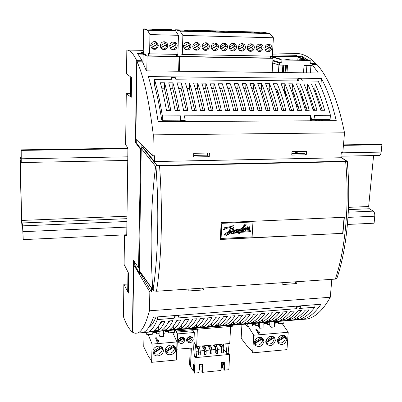 <?xml version="1.0" encoding="UTF-8"?>
<svg xmlns="http://www.w3.org/2000/svg" width="402" height="402" viewBox="0 0 402 402"><rect width="100%" height="100%" fill="white"/><g stroke="black" fill="none" stroke-linecap="round" stroke-linejoin="round"><path stroke-width="0.6" d="M141.238 149.454L140.66 149.464L138.554 267.787L139.107 267.752M132.69 331.967L132.399 331.992L133.539 260.395L138.554 267.787M315.806 64.591L315.882 63.546C309.384 56.888 302.897 53.516 296.415 53.441L272.486 52.963M140.66 149.464L135.424 142.534L136.238 142.524L136.283 139.605M310.781 63.159L310.068 62.431M306.872 59.536L301.842 56.139L301.786 56.913M310.922 65.591L310.384 72.903M304.404 106.751L306.309 107.565M302.214 99.49L304.078 100.475M321.67 120.736L321.776 119.404M320.143 120.741L316.897 119.434M298.681 153.469L296.837 152.464L294.957 152.534L294.887 153.539M295.364 153.529L295.42 152.79L294.957 152.534M298.52 153.469L295.42 152.79M142.187 61.838L142.207 60.717L137.263 53.004L142.132 53.099L142.122 53.712M130.474 93.736L126.273 93.716L125.625 144.695L127.916 147.931L126.73 236.034L124.479 235.497L126.741 235.391M124.479 235.497L124.112 264.446L128.756 273.586L128.474 293.073L123.861 284.284L127.801 284.028M123.861 284.284L123.449 316.731C126.278 324.434 129.263 329.519 132.399 331.992M135.424 142.534L136.73 60.632C133.343 53.572 130.042 50.044 126.826 50.044L126.524 73.712L131.565 77.641L131.283 97.254L126.273 93.716M142.207 60.717L136.73 60.632M315.882 63.546L311.912 63.481M143.248 50.371L126.826 50.044M298.068 110.324L297.55 110.118M306.651 110.304L305.213 109.681M298.349 106.691L296.39 105.832M312.831 109.269L314.701 110.078M301.842 56.139L297.52 56.059L297.48 56.637M142.132 53.099L141.313 52.34L143.604 52.386M297.52 56.059L296.123 55.33L272.37 54.873M296.123 55.33L296.038 56.607M137.032 61.757C143.655 76.053 149.072 100.425 153.293 134.861L152.83 155.78L135.786 139.122L137.032 61.757L142.549 61.843L146.358 70.832L318.329 73.003L312.223 64.536L312.128 65.822L311.374 65.601M153.293 134.861L344.514 132.806C338.057 100.801 328.906 78.068 317.062 64.611L312.223 64.536M158.122 121.705C155.338 103.455 152.072 88.425 148.318 76.606L321.434 78.43C327.318 89.525 332.253 103.595 336.238 120.645L158.122 121.705M301.59 319.409L306.932 319.057C315.268 317.399 323.052 310.133 330.283 297.264L331.806 279.661L331.454 279.365M149.428 310.806C145.851 324.258 141.876 331.68 137.489 333.062L135.087 333.278L132.685 332.343L133.765 264.888L149.84 292.043L149.428 310.806L330.283 297.264M141.323 332.896L140.213 332.836M299.545 319.67L297.636 319.826M143.233 332.489C146.896 331.137 150.333 326.042 153.529 317.203L320.922 304.259C315.153 312.776 309.113 317.796 302.801 319.309L143.233 332.489M317.485 120.761L315.334 119.997M322.776 119.399L322.67 120.726M312.746 108.947L314.655 109.932M303.575 99.003L301.822 98.299M310.59 72.903L311.128 65.596M320.153 85.34L320.897 85.35L321.434 78.43M302.907 317.987L302.801 319.309M134.248 264.858L134.303 261.521M141.238 149.428L136.238 142.524M142.951 146.117L142.926 147.273L141.826 147.439L141.866 145.062M133.765 264.888L134.73 264.833L139.529 273.702L139.574 271.219M331.806 279.661L330.349 279.762L330.374 279.435M142.926 147.273L154.448 161.564L340.846 157.745L341.313 152.318L342.831 152.288L344.514 132.806M142.378 147.283L156.931 165.388L346.851 161.222L340.871 157.428M140.605 272.682L140.584 273.636L139.529 273.702M156.599 165.433L155.609 166.448C150.825 204.171 149.881 245.23 152.78 289.631L153.544 290.721M139.303 270.837L141.253 148.398L141.826 147.439M347.363 162.85L347.569 162.172L347.212 161.222C351.313 203.497 347.006 249.039 336.826 278.551L335.333 279.099C345.343 249.803 349.685 203.909 345.65 161.639L346.976 161.227M336.906 278.305L337.363 276.923M149.84 292.043L151.509 291.927L151.589 288.279M202.136 288.149L203.759 289.932L188.819 290.958L188.885 289.048M203.759 289.932L203.834 288.033M294.656 281.862L296.701 283.551L282.782 284.505L282.907 282.661M296.701 283.551L296.842 281.717M291.988 151.564L306.515 151.303L306.254 154.825L291.741 155.102L291.988 151.564M207.447 153.061L207.362 155.157L193.679 155.408M304.012 151.348L303.867 153.368L291.847 153.594M193.754 153.303L209.397 153.026L209.246 156.674L193.623 156.976L193.754 153.303M207.362 155.157L209.246 156.674M154.448 161.564L154.579 155.75L152.83 155.78M303.867 153.368L306.254 154.825M151.509 291.927L140.584 273.636M157.363 316.907L157.298 319.58C154.675 326.057 151.911 330.087 149.001 331.67L167.946 330.389L168.704 330.047L282.139 320.69L280.993 321.052L299.982 319.218C305.103 317.525 310.042 313.535 314.806 307.244L299.636 308.434L301.048 306.364L297.641 306.625L296.239 308.701L296.43 306.153M149.001 331.67L149.102 327.183C151.524 325.57 153.845 322.178 156.061 317.007M301.198 305.786L301.048 306.364M149.74 325.761L150.866 325.67M280.993 321.052L280.938 320.791M297.787 306.048L297.641 306.625M175.146 315.535L175.056 316.133L178.795 315.841L177.895 317.967L296.239 308.701M175.056 316.133L174.172 318.258L157.298 319.58M158.277 330.414L154.413 330.73C156.679 329.127 158.87 326.077 160.971 321.585L164.976 321.268C162.825 325.761 160.594 328.811 158.277 330.414L158.383 326.334M165.976 329.781L162.132 330.097C164.493 328.489 166.77 325.444 168.966 320.952L172.94 320.635C170.704 325.123 168.383 328.173 165.976 329.781L166.081 325.957M173.634 329.148L169.81 329.464C172.262 327.856 174.629 324.806 176.91 320.324L180.865 320.012C178.538 324.489 176.126 327.54 173.634 329.148L173.744 325.56M181.242 328.524L177.443 328.836C179.985 327.223 182.438 324.178 184.809 319.696L188.739 319.389C186.327 323.861 183.83 326.906 181.242 328.524L181.357 325.138M188.814 327.901L185.036 328.213C187.664 326.595 190.206 323.55 192.658 319.077L196.568 318.766C194.071 323.238 191.488 326.283 188.814 327.901L188.93 324.7M204.357 318.153C201.774 322.615 199.101 325.66 196.342 327.278L192.583 327.59C195.302 325.972 197.93 322.927 200.467 318.459L204.357 318.153M203.829 326.665L200.09 326.972C202.894 325.349 205.608 322.309 208.231 317.846L212.095 317.54C209.427 321.997 206.673 325.042 203.829 326.665L203.95 323.786M211.271 326.052L207.558 326.359C210.442 324.731 213.241 321.69 215.949 317.233L219.788 316.932C217.04 321.384 214.201 324.424 211.271 326.052L211.397 323.308M218.678 325.444L214.98 325.746C217.949 324.118 220.834 321.077 223.623 316.625L227.442 316.324C224.612 320.771 221.688 323.811 218.678 325.444L218.799 322.826M226.04 324.836L222.361 325.138C225.416 323.504 228.381 320.469 231.25 316.022L235.049 315.721C232.14 320.163 229.135 323.203 226.04 324.836L226.165 322.339M233.361 324.233L229.703 324.535C232.843 322.901 235.889 319.861 238.838 315.424L242.617 315.123C239.622 319.56 236.537 322.595 233.361 324.233L233.487 321.846M240.642 323.635L237.009 323.932C240.225 322.293 243.351 319.258 246.381 314.826L250.134 314.53C247.064 318.957 243.903 321.997 240.642 323.635L240.768 321.344M247.883 323.037L244.27 323.339C247.567 321.695 250.773 318.66 253.883 314.233L257.617 313.937C254.466 318.364 251.225 321.394 247.883 323.037L248.014 320.841M255.089 322.444L251.491 322.741C254.868 321.097 258.154 318.062 261.34 313.64L265.054 313.349C261.828 317.766 258.506 320.801 255.089 322.444L255.215 320.334M262.255 321.856L258.677 322.153C262.134 320.505 265.491 317.469 268.757 313.052L272.445 312.761C269.144 317.178 265.747 320.208 262.255 321.856L262.38 319.826M269.375 321.268L265.817 321.565C269.355 319.912 272.792 316.882 276.129 312.47L279.802 312.178C276.425 316.59 272.948 319.62 269.375 321.268L269.506 319.314M276.465 320.685L272.928 320.977C276.536 319.324 280.048 316.299 283.46 311.892L287.113 311.6C283.661 316.002 280.114 319.032 276.465 320.685L276.591 318.801M283.51 320.108L279.993 320.394C283.681 318.741 287.264 315.716 290.752 311.314L294.385 311.027C290.862 315.424 287.234 318.449 283.51 320.108L283.641 318.289M290.52 319.53L287.023 319.816C290.782 318.158 294.445 315.133 298.003 310.741L301.616 310.455C298.018 314.846 294.319 317.871 290.52 319.53L290.651 317.771M297.495 318.957L294.013 319.243C297.847 317.58 301.585 314.56 305.213 310.168L308.806 309.887C305.138 314.269 301.369 317.294 297.495 318.957L297.626 317.258M178.885 315.243L178.795 315.841M164.398 330.68L164.353 330.404M174.257 315.6L174.172 318.258M315.012 304.716L314.806 307.244M169.89 320.876L167.212 324.218M177.699 320.258L175.322 323.198M185.468 319.645L183.412 322.163M193.186 319.032L191.488 321.108M200.869 318.429L199.538 320.037M208.502 317.821L207.568 318.947M216.095 317.223L215.578 317.841M162.031 321.499L159.076 325.218M196.462 324.248L196.342 327.278M128.218 272.531L127.957 272.988L128.394 273.752L128.751 273.742M128.394 273.752L128.132 292.269L127.695 291.425L127.957 272.988M128.132 292.269L128.489 292.259M175.991 322.052L176.377 322.017M150.649 324.072L152.303 323.942M297.349 80.938L297.837 78.762L298.902 80.953L175.981 79.787L175.232 77.501L171.373 77.46L171.086 79.742M150.494 84.013L154.443 84.043M315.384 120.771L314.294 115.334L330.419 115.268C326.947 101.922 322.861 90.545 318.153 81.134L302.425 80.983L301.349 78.802L297.837 78.762M154.539 79.586L154.423 84.912C157.152 94.651 159.579 106.299 161.71 119.861L162.252 120.273L162.358 115.912C160.066 101.686 157.463 89.576 154.539 79.586L172.111 79.752L171.373 77.46M162.252 120.273L180.302 120.173L180.438 115.846L181.171 120.319L185.166 120.298L184.423 115.831L310.681 115.344L310.389 119.228L310.756 120.796M181.242 121.57L181.171 120.319M180.312 119.927L180.578 121.57M185.237 121.545L185.166 120.298M311.766 120.791L310.681 115.344M162.358 115.912L180.438 115.846M315.309 119.585L311.691 119.605M166.503 110.57C164.639 100.038 162.589 90.767 160.343 82.752L164.549 82.787C166.825 90.792 168.91 100.048 170.8 110.56L166.503 110.57M175.086 110.55C173.167 100.058 171.051 90.812 168.739 82.822L172.915 82.857C175.267 90.837 177.413 100.063 179.357 110.545L175.086 110.55M183.613 110.535C181.644 100.073 179.468 90.857 177.081 82.892L181.232 82.928C183.654 90.882 185.86 100.083 187.855 110.53L183.613 110.535M192.086 110.52C190.066 100.088 187.829 90.902 185.372 82.963L189.498 82.993C191.99 90.927 194.256 100.098 196.302 110.51L192.086 110.52M200.508 110.505C198.437 100.108 196.136 90.947 193.613 83.028L197.714 83.063C200.271 90.973 202.603 100.113 204.698 110.495L200.508 110.505M208.874 110.49C206.754 100.123 204.397 90.993 201.804 83.098L205.879 83.134C208.507 91.013 210.894 100.133 213.04 110.48L208.874 110.49M217.191 110.475C215.02 100.138 212.603 91.038 209.944 83.164L213.995 83.199C216.693 91.058 219.135 100.148 221.331 110.465L217.191 110.475M225.457 110.46C223.236 100.158 220.763 91.083 218.035 83.234L222.06 83.264C224.824 91.103 227.326 100.163 229.572 110.45L225.457 110.46M233.673 110.444C231.406 100.173 228.874 91.123 226.075 83.299L230.08 83.335C232.909 91.148 235.466 100.183 237.758 110.434L233.673 110.444M241.833 110.429C239.522 100.188 236.934 91.169 234.07 83.365L238.049 83.4C240.944 91.189 243.562 100.198 245.898 110.419L241.833 110.429M249.949 110.409C247.587 100.204 244.944 91.214 242.019 83.43L245.974 83.465C248.933 91.234 251.602 100.214 253.989 110.404L249.949 110.409M258.014 110.394C255.607 100.224 252.908 91.254 249.918 83.495L253.853 83.531C256.873 91.279 259.597 100.229 262.029 110.389L258.014 110.394M266.029 110.379C263.576 100.239 260.823 91.299 257.772 83.561L261.682 83.596C264.762 91.319 267.541 100.244 270.018 110.374L266.029 110.379M273.993 110.369C271.496 100.254 268.692 91.339 265.576 83.626L269.461 83.661C272.606 91.36 275.44 100.264 277.958 110.359L273.993 110.369M281.913 110.354C279.37 100.269 276.511 91.385 273.335 83.691L277.199 83.727C280.405 91.405 283.289 100.279 285.852 110.344L281.913 110.354M289.782 110.339C287.199 100.284 284.284 91.425 281.053 83.757L284.892 83.787C288.159 91.445 291.093 100.294 293.701 110.329L289.782 110.339M297.606 110.324C294.978 100.299 292.013 91.465 288.721 83.822L292.535 83.852C295.862 91.485 298.852 100.309 301.5 110.314L297.606 110.324M305.384 110.309C302.711 100.314 299.696 91.51 296.344 83.882L300.138 83.912C303.52 91.53 306.56 100.324 309.254 110.299L305.384 110.309M313.113 110.294C310.399 100.334 307.334 91.55 303.922 83.948L307.696 83.978C311.138 91.571 314.223 100.339 316.962 110.284L313.113 110.294M320.796 110.279C318.042 100.349 314.927 91.591 311.46 84.008L315.208 84.038C318.706 91.611 321.846 100.354 324.62 110.274L320.796 110.279M330.419 115.268L330.087 119.359L315.274 119.439M177.93 110.545L172.765 88.269L170.232 88.254M186.382 110.53L181.066 88.319L178.619 88.304M194.779 110.515L189.317 88.375L186.955 88.36M203.126 110.5L197.518 88.425L195.236 88.41M211.417 110.485L205.668 88.475L203.472 88.465M219.663 110.47L213.774 88.53L211.658 88.515M227.854 110.455L221.824 88.581L219.788 88.566M235.994 110.439L229.833 88.631L227.874 88.616M244.089 110.424L237.788 88.681L235.914 88.666M252.129 110.409L245.697 88.731L243.898 88.721M260.124 110.394L253.561 88.782L251.838 88.767M268.074 110.379L261.38 88.827L259.732 88.817M275.968 110.364L269.149 88.877L267.576 88.867M283.822 110.349L276.872 88.927L275.375 88.917M291.626 110.334L284.551 88.978L283.129 88.968M299.384 110.319L292.189 89.023L290.837 89.018M307.093 110.304L299.776 89.073L298.5 89.063M314.761 110.289L307.324 89.118L306.113 89.113M322.379 110.274L314.821 89.169L313.686 89.159M169.428 110.565L164.413 88.214L161.79 88.199M164.413 88.214L164.549 82.787M172.765 88.269L172.915 82.857M181.066 88.319L181.232 82.928M189.317 88.375L189.498 82.993M197.518 88.425L197.714 83.063M205.668 88.475L205.879 83.134M213.774 88.53L213.995 83.199M221.824 88.581L222.06 83.264M229.833 88.631L230.08 83.335M237.788 88.681L238.049 83.4M245.697 88.731L245.974 83.465M253.561 88.782L253.853 83.531M261.38 88.827L261.682 83.596M269.149 88.877L269.461 83.661M276.872 88.927L277.199 83.727M284.551 88.978L284.892 83.787M292.189 89.023L292.535 83.852M299.776 89.073L300.138 83.912M307.324 89.118L307.696 83.978M314.821 89.169L315.208 84.038M310.274 120.801L310.389 119.228M131.163 77.325L130.7 77.606L131.56 77.923M131.178 77.918L130.911 96.701L130.439 96.344L130.7 77.606M130.911 96.701L131.293 96.711M319.419 120.449L316.51 119.434M156.458 165.478L159.534 165.745C162.941 211.14 161.549 260.3 156.478 291.249L153.584 290.802L153.162 289.073C157.961 258.777 159.247 211.05 155.986 166.885M156.504 165.403L156.775 165.398M156.478 291.249L335.333 279.099M159.534 165.745L345.65 161.639M342.926 233.321L220.356 239.471L221.13 222.683L344.353 217.276L342.926 233.321L220.366 239.285M344.102 217.286L342.69 233.155M221.085 238.441L221.783 223.346L252.964 221.969L221.783 223.346L221.085 238.441L252.109 236.894L252.964 221.969M233.416 225.718L231.859 225.954L231.592 226.432L224.597 227.703L223.321 230.08C225.909 228.396 228.457 227.582 230.969 227.632L228.361 232.195C225.502 233.14 224.05 234.21 224.004 235.406L224.05 235.466C224.391 236.944 227.215 235.627 232.532 231.512L233.311 231.391L233.386 232.381L235.049 231.763L235.607 232.029L237.029 231.065L236.607 231.833L237.386 231.718L239.391 229.602L238.632 231.411L240.642 230.487L239.843 231.803L231.497 233.652L239.441 232.462L238.502 233.979L239.486 233.863L240.371 232.351L250.466 231.632L249.702 231.155L250.265 230.622L240.773 231.658L242.371 228.884L243.205 228.708L242.356 230.723L242.687 230.899L243.632 230.663L245.039 229.095L246.908 228.105L246.843 228.537L245.652 229.225L245.265 230.436L246.964 229.859L247.33 228.617L249.104 227.813L249.054 228.266L247.959 228.929L247.496 230.17L249.32 229.497L250.089 226.15L249.134 227.502L247.325 228.336L247.944 226.401L246.944 227.708L245.28 228.768L245.331 227.718L244.697 229.029L243.21 230.376L244.446 228.145L242.778 228.185C245.426 225.939 246.496 224.567 245.989 224.075L245.903 224.004C245.019 224.009 243.657 225.512 241.813 228.507L240.999 228.648L240.723 229.235L241.547 229.065L239.547 230.848L240.391 228.889L238.557 229.899L239.089 228.999L238.215 229.14C236.873 230.889 236.125 231.663 235.954 231.462L237.19 229.356L232.808 231.105L233.884 228.472L233.336 227.23L232.698 226.798L233.416 225.718L231.894 225.989L231.627 226.462L224.633 227.738L223.321 230.08M233.276 227.17L232.708 226.783M235.959 229.723L232.838 231.06M237.19 229.356L236.019 229.783M239.089 228.999L238.175 229.105L235.939 231.436M240.371 228.869L238.632 229.768M241.476 229.08L239.532 230.818M245.964 224.05L245.954 224.04C245.079 224.004 243.718 225.507 241.853 228.537L241.034 228.683L240.723 229.235M244.416 228.125L242.662 228.381M244.652 229.014L243.14 230.316M245.461 227.788L244.567 228.944M247.974 226.416L246.908 227.673L245.3 228.723M250.165 226.185L249.099 227.472L247.33 228.286M249.064 227.833L249.019 228.23L247.918 228.894L247.491 230.165M246.878 228.135L245.617 229.195L245.255 230.431M243.12 228.718C242.783 228.678 242.517 229.336 242.321 230.688L242.321 230.688M250.265 230.622L240.798 231.612M250.466 231.632L249.707 231.15M239.381 232.467L238.502 233.979M240.532 230.582L239.808 231.768L231.642 233.326L231.497 233.652M239.366 229.602L238.632 231.411M236.934 231.14L236.607 231.833M233.26 231.396L233.291 232.311M230.924 227.627L228.326 232.16C225.467 233.075 224.014 234.14 223.969 235.371L224.014 235.431M232.562 228.14L231.969 231.21L229.336 231.813M231.602 231.718C228.246 234.542 226.236 235.562 225.572 234.778L227.999 232.843L227.437 234.165L228.838 232.527L231.678 231.703C227.788 234.788 225.753 235.818 225.582 234.793L225.572 234.778M227.934 232.869L227.351 234.12M235.678 230.004L235.185 231.165L234.16 231.818L234.572 230.738L235.713 230.039L235.22 231.2L234.185 231.848M245.22 224.839L243.235 227.336M246.677 228.904L245.743 229.828M248.893 228.693L247.908 229.637L248.949 228.678L248.607 229.336L247.923 229.653M232.014 227.833L232.607 228.18L232.004 231.245L229.296 231.874L232.014 227.833M246.727 228.889L245.753 229.843L246.727 228.889M138.981 55.129L139.002 54.069L145.006 54.185L143.142 54.149L142.986 62.737M176.669 54.772L176.996 54.783L176.669 54.772M270.596 56.526L302.565 57.124L302.48 58.32M297.736 104.626L296.043 104.626M295.907 151.494L295.837 152.499M175.558 30.984L175.594 29.773L180.061 31.145L182.875 35.426L182.287 54.456L181.066 53.963L180.99 56.451L270.506 58.069L270.621 56.119L301.023 56.702L302.565 57.124M138.127 53.999L138.132 53.637L144.112 53.747M138.132 53.637L139.002 54.069M145.705 332.384L146.896 334.685L147.067 332.268M174.538 329.997L174.332 332.394L168.619 332.871L168.212 332.163L168.262 330.519M146.896 334.685L152.7 334.198L152.876 331.791M158.961 333.675L156.388 333.891L156.001 333.183L156.046 331.529M163.604 333.288L164.961 333.178L165.157 330.776M168.619 332.871L168.82 330.474M156.388 333.891L156.574 331.484M284.083 320.947L283.727 323.258L278.465 323.695L278.817 321.384M245.285 324.153L247.029 326.323L247.341 323.982M247.029 326.323L252.416 325.871L252.732 323.54M278.465 323.695L277.872 323.037L277.983 321.449M266.732 322.379L266.632 323.972L267.204 324.64L269.642 324.434M274.486 324.032L275.099 323.977L275.445 321.66M255.386 323.319L255.285 324.916L255.843 325.585L258.295 325.384M263.119 324.977L263.802 324.922L264.139 322.595M255.843 325.585L256.164 323.253M267.204 324.64L267.541 322.314M196.201 328.208L196.156 329.318L232.286 326.318L232.346 325.223M195.488 328.298L196.156 329.318M178.609 71.239L179.046 56.647L147.067 56.069L146.78 70.837M176.644 55.632L179.046 56.647M143.142 54.149L147.067 56.069M149.268 55.878L157.127 56.019M158.71 56.049L166.518 56.19M168.086 56.215L175.84 56.355M175.342 329.931L175.307 331.047L195.442 329.379L195.488 328.268M174.674 329.987L175.307 331.047M272.154 72.42L273.013 58.335L179.709 56.657L179.267 71.249M270.536 57.586L273.013 58.335M176.649 55.37L179.709 56.657M181.769 56.466L189.442 56.602M190.99 56.632L198.613 56.767M200.146 56.798L207.718 56.933M209.241 56.963L216.763 57.099M218.276 57.124L225.748 57.26M227.251 57.285L234.673 57.421M236.165 57.446L243.537 57.581M245.019 57.607L252.34 57.742M253.813 57.767L261.089 57.898M262.551 57.923L269.777 58.054M272.727 62.998L279.355 65.104L279.485 63.024L281.717 63.059L272.893 60.33M279.485 63.024L272.852 60.958M285.48 67.456L286.264 67.466M285.978 71.802L286.098 69.943M285.978 69.943L286.078 70.249M299.842 59.777L299.957 58.099L297.982 57.551L299.832 57.581L310.213 60.461L309.987 63.516L312.163 63.551L312.012 65.611L304.028 65.486L303.51 72.812M297.807 60.044L297.982 57.551M299.239 60.069L299.259 59.767L300.394 60.089L290.36 59.913L284.39 59.059L280.445 58.988L275.033 57.647L275.998 57.662L274.144 57.109L272.254 57.074L281.913 59.968L310.213 60.461M299.259 59.767L302.48 59.823L300.807 59.35L304.691 59.421L299.957 58.099M285.129 94.545L286.752 94.721M301.962 94.53L300.626 94.777M294.425 94.751L292.927 94.746M269.591 90.329L269.038 90.103L269.109 88.877M269.822 90.646L269.606 90.063M282.852 65.159L282.38 72.546M283.742 65.174L283.269 72.561M276.325 88.922L276.073 90.837M278.435 72.501L278.913 64.963M279.355 65.104L287.49 65.23L287.008 72.606M285.732 91.968L285.551 94.716M281.717 63.059L281.913 59.968M312.163 63.551L310.032 62.943M294.184 59.978L291.872 59.903M306.882 65.531L306.349 72.852M300.807 59.35L300.776 59.792M302.661 59.385L302.701 58.863M300.822 59.35L300.907 58.119M285.505 67.039L286.289 67.049M278.209 92.681L278.154 94.093L277.882 94.033M278.154 94.093L278.822 94.093M286.41 65.214L285.928 72.591M284.812 89.621L284.591 92.993M285.144 72.581L285.626 65.204M275.983 57.928L275.998 57.662M272.194 58.089L272.254 57.074M144.042 332.519L143.755 346.775L148.614 356.654L151.232 360.277L151.207 361.433L151.644 362.323L176.393 360.001L176.975 341.931L172.694 332.529M151.644 362.323L152.067 344.102L148.217 334.575M168.237 331.429L165.081 331.69M156.021 332.439L152.81 332.705M176.975 341.931L152.067 344.102M155.539 337.881L157.157 342.273L158.092 342.192L158.805 341.082L158.519 340.404L157.835 341.077L156.468 337.801L155.539 337.881L157.182 341.836L158.117 341.755L158.805 341.082M159.021 331.283L158.946 334.333L159.941 336.68L163.634 336.368L163.579 330.906M152.896 351.514L153.323 353.509C155.232 358.031 163.503 355.599 163.378 350.574L162.905 348.474C160.931 344.052 152.75 346.519 152.896 351.514M165.363 350.393L165.835 352.494C167.815 356.87 175.85 354.393 175.749 349.464L175.237 347.258C173.197 342.981 165.247 345.489 165.363 350.393M152.936 352.242L153.383 352.619M153.639 353.117C157.951 355.343 160.875 354.056 162.408 349.253L162.192 347.805L153.639 353.117L153.363 352.574L161.875 347.192M152.911 352.046L153.363 352.574M160.825 346.539L152.896 351.459M161.905 347.273L162.192 347.805M165.418 351.232L165.79 351.534M174.352 346.388L174.312 346.122M166.041 351.996C170.302 354.212 173.207 352.931 174.744 348.152L174.538 346.705L166.041 351.996L165.75 351.459L174.172 346.001M165.393 351.052L165.75 351.459M173.217 345.429L165.368 350.308M174.232 346.177L174.538 346.705M157.157 342.273L157.182 341.836M158.092 342.192L158.117 341.755M159.88 331.213L159.941 336.68M176.739 349.227L193.719 347.901L194.312 332.509L193.156 330.72L193.196 329.565M177.006 349.403L177.503 333.921L176.423 332.117L176.458 330.952M193.156 330.72L176.423 332.117M194.312 332.509L177.503 333.921M178.126 340.7L178.478 342.177C181.312 344.444 183.433 343.755 184.855 340.117L184.478 338.6C181.644 336.373 179.523 337.072 178.126 340.7M186.528 339.971L186.905 341.489C189.719 343.695 191.824 342.996 193.216 339.394L192.824 337.831C189.995 335.67 187.9 336.384 186.528 339.971M183.468 337.66L183.794 338.258L178.573 341.504C181.237 342.625 182.995 341.745 183.84 338.866L183.794 338.258M178.126 340.871L178.573 341.504M182.166 337.218L178.372 339.574M178.272 340.996L183.488 337.75M186.935 340.775L192.136 337.539L192.181 338.147C191.327 341.022 189.583 341.896 186.935 340.775L186.558 340.213M191.779 336.876L192.136 337.539M190.533 336.499L186.789 338.826M186.623 340.268L191.814 337.037M227.859 343.66L228.914 353.403L229.632 354.428L228.844 369.709L224.401 370.152L224.803 362.081L221.477 362.403L221.085 370.478L202.407 372.332L202.749 364.207L199.367 364.529L199.035 372.664L194.488 373.116L193.97 372.227L194.231 365.413L193.603 364.353L193.342 371.152L190.548 366.574L191.236 348.127M190.548 366.574L189.573 364.9L190.191 348.217M230.622 326.454L229.748 343.489L196.663 346.449L197.342 329.218M193.94 342.132L196.663 346.449M224.004 365.554L223.462 364.735L223.587 362.202M202.407 372.332L201.869 371.443L202.171 364.262M224.401 370.152L223.819 369.272L224.175 362.142M190.664 366.559L191.352 348.112M229.632 354.428L195.096 357.659L194.457 356.614L193.593 347.911M195.096 357.659L194.488 373.116M194.015 371.081L193.342 371.152M223.462 364.735L222.708 364.81M202.065 366.815L199.754 367.041M228.914 353.403L226.859 353.599L223.422 348.805M194.457 356.614L196.563 356.418L195.362 344.383M221.527 348.981L217.688 349.328M215.794 349.504L211.934 349.856M210.04 350.026L206.151 350.383M204.261 350.554L200.342 350.911M198.457 351.082L196.05 351.303M195.462 345.388L198.131 349.634L198.347 354.393L198.759 355.056L200.246 354.916L200.362 352.092L199.673 348.087L198.186 348.222L197.045 346.413M201.915 345.981L203.93 349.107L204.146 353.861L204.568 354.519L206.05 354.378L206.171 351.559L205.467 347.564L203.99 347.7L202.824 345.901M207.643 345.469L209.703 348.584L210.045 350.514L209.919 353.328L210.346 353.981L211.824 353.845L211.949 351.031L211.241 347.047L209.764 347.177L208.578 345.383M213.351 344.956L215.452 348.062L215.799 349.986L215.668 352.795L216.105 353.448L217.577 353.313L217.708 350.504L216.985 346.524L215.517 346.66L214.301 344.871M219.035 344.449L221.175 347.544L221.527 349.464L221.391 352.268L221.839 352.916L223.301 352.78L223.442 349.976L222.708 346.011L221.246 346.142L220.01 344.363M226.859 353.599L225.808 343.846M223.281 347.685L223.457 344.052M193.875 343.916L195 343.816M198.528 346.283L199.673 348.087M198.759 355.056L198.869 352.227L198.186 348.222M204.296 345.765L205.467 347.564M204.568 354.519L204.683 351.695L203.99 347.7M210.045 345.253L211.241 347.047M210.346 353.981L210.472 351.167L209.764 347.177M215.768 344.74L216.985 346.524M216.105 353.448L216.236 350.639L215.517 346.66M221.462 344.233L222.708 346.011M221.839 352.916L221.974 350.112L221.246 346.142M199.854 364.483L199.638 369.835L199.151 369.885M222.834 362.272L222.572 367.584L221.216 367.714M241.924 324.429L241.155 338.223L248.25 347.534L252.099 350.896L252.034 352.016L252.672 352.85L286.973 349.634L288.229 332.238L282.114 323.394M252.672 352.85L253.727 335.243L248.165 326.228M277.923 322.329L275.31 322.545M266.677 323.258L264.013 323.479M255.33 324.203L252.612 324.424M288.229 332.238L253.727 335.243M255.863 329.359L258.169 333.529L259.039 333.454L259.597 332.394L259.195 331.75L258.682 332.389L256.722 329.288L255.863 329.359L258.215 333.102L259.084 333.027L259.597 332.394M258.436 323.067L258.255 326.017L259.672 328.238L263.099 327.947L263.129 322.68M269.792 322.128L269.601 325.067L271.064 327.273L274.46 326.987L274.501 321.741M254.22 342.414L255.004 345.137C259.094 347.83 262.074 346.63 263.943 341.539L263.114 338.735C259.014 336.122 256.049 337.348 254.22 342.414M265.787 341.373L266.606 344.162C270.657 346.745 273.596 345.529 275.425 340.509L274.561 337.64C270.501 335.137 267.576 336.379 265.787 341.373M277.254 340.343L278.109 343.192C282.119 345.675 285.018 344.439 286.807 339.484L285.902 336.559C281.887 334.157 279.003 335.419 277.254 340.343M261.993 338.007L261.918 337.725M254.436 344.001C258.345 346.167 261.094 344.931 262.682 340.298L262.536 338.896L254.401 343.956M261.526 337.539L254.25 342.122M254.26 343.348L262.129 338.394L261.843 337.685M262.129 338.394L262.536 338.896M265.988 343.006C269.853 345.102 272.571 343.856 274.134 339.273L273.993 337.876L265.968 342.941M273.018 336.509L265.817 341.052M265.817 342.273L273.571 337.378L273.265 336.62M273.571 337.378L273.993 337.876M277.47 342.052C281.294 344.032 283.963 342.765 285.485 338.258L285.35 336.871L277.42 341.886M284.415 335.494L277.29 339.997M277.274 341.203L284.912 336.373L284.586 335.569M284.912 336.373L285.35 336.871M258.169 333.529L258.215 333.102M259.039 333.454L259.084 333.027M271.099 322.022L271.064 327.273M259.702 322.962L259.672 328.238M145.544 54.441L143.584 53.491L143.63 51.039L143.238 50.853L143.635 28.884L147.504 30.256L149.966 34.577L149.579 53.843L148.519 53.345L148.474 55.863L147.891 55.582M176.679 54.35L176.619 56.37L148.474 55.863M143.635 28.884L171.297 29.653L175.684 31.024L178.453 35.311L177.89 54.376L149.579 53.843M149.966 34.577L178.453 35.311M177.202 45.974C177.171 44.255 176.418 43.019 174.935 42.27C172.021 41.547 170.272 42.728 169.684 45.808L170.237 47.974L171.84 49.456C174.79 50.265 176.578 49.109 177.202 45.974M167.795 45.768L167.217 43.567L165.564 42.074C162.604 41.3 160.825 42.476 160.227 45.602L160.775 47.743L162.348 49.23C165.348 50.099 167.162 48.944 167.795 45.768M158.328 45.562L157.755 43.381L156.132 41.883C153.122 41.054 151.313 42.225 150.705 45.391L151.242 47.511L152.785 48.999C155.83 49.933 157.679 48.788 158.328 45.562M147.504 30.256L175.684 31.024M166.177 30.436L173.604 30.637L170.719 29.733L163.383 29.527L166.177 30.436M156.835 30.175L164.312 30.381L161.544 29.477L154.157 29.271L156.835 30.175M147.428 29.919L154.961 30.125L152.303 29.22L144.866 29.014L147.428 29.919M170.719 29.733L170.644 30.557M161.544 29.477L161.468 30.306M152.303 29.22L152.232 30.049M175.508 44.034L174.97 42.969M174.714 42.652L173.935 41.989M171.363 49.18L172.368 49.2M173.297 41.959L173.579 42.069M170.915 48.783L171.146 48.878C173.875 49.627 175.528 48.552 176.101 45.652L176.046 44.893L174.89 43.009M169.679 45.989L175.031 42.929L173.136 41.974M170.744 48.647L171.146 48.878M170.347 48.15L176.046 44.893M170.207 47.918L175.714 44.768M166.227 44.059L165.599 42.738M165.423 42.517L164.584 41.778M161.905 48.969L163.001 49.009M163.91 41.738L164.217 41.863M160.227 45.803L165.644 42.712L163.709 41.748M160.775 47.743L166.353 44.557L165.513 42.788M166.353 44.557L166.73 45.446C166.142 48.386 164.463 49.456 161.689 48.652L161.242 48.381M160.916 47.969L166.669 44.682M156.875 44.13L156.167 42.506M156.076 42.391L155.172 41.572M152.378 48.753L153.574 48.813M154.468 41.517L154.795 41.652M150.705 45.622L156.187 42.496L154.222 41.527M151.278 47.567L156.926 44.346L156.066 42.567M156.926 44.346L157.288 45.24C156.69 48.22 154.981 49.285 152.167 48.426L151.665 48.104M151.418 47.783L157.227 44.471M177.614 55.039L176.669 54.647M180.99 56.451L180.322 56.169M175.594 29.773L263.622 32.225L269.662 33.602L273.405 37.768L272.295 56.154L182.287 54.456M182.875 35.426L273.405 37.768M271.908 48.049C271.918 46.195 271.124 44.959 269.531 44.326C266.983 43.944 265.446 45.135 264.908 47.893C264.903 49.712 265.672 50.938 267.214 51.587C269.787 52.019 271.355 50.843 271.908 48.049M263.154 47.858C263.154 46.014 262.36 44.773 260.772 44.13C258.2 43.728 256.642 44.918 256.104 47.702C256.104 49.511 256.873 50.742 258.411 51.396C261.014 51.853 262.591 50.672 263.154 47.858M254.335 47.662C254.33 45.828 253.541 44.582 251.959 43.934C249.351 43.506 247.778 44.697 247.24 47.506C247.24 49.305 248.009 50.536 249.541 51.2C252.175 51.687 253.773 50.506 254.335 47.662M245.461 47.471C245.451 45.642 244.662 44.396 243.084 43.738C240.446 43.285 238.858 44.476 238.316 47.31C238.321 49.099 239.084 50.33 240.612 51.009C243.275 51.521 244.893 50.34 245.461 47.471M236.522 47.275C236.512 45.456 235.723 44.21 234.155 43.542C231.487 43.059 229.874 44.255 229.331 47.114C229.341 48.893 230.105 50.124 231.617 50.808C234.316 51.35 235.949 50.175 236.522 47.275M227.527 47.074C227.512 45.27 226.723 44.024 225.165 43.341C222.462 42.833 220.834 44.024 220.286 46.918C220.296 48.682 221.055 49.913 222.557 50.607C225.296 51.185 226.949 50.009 227.527 47.074M218.467 46.878C218.452 45.084 217.668 43.838 216.12 43.145C213.377 42.607 211.733 43.798 211.176 46.717C211.196 48.466 211.949 49.697 213.437 50.406C216.211 51.019 217.884 49.843 218.467 46.878M209.347 46.677C209.326 44.898 208.548 43.652 207.01 42.949C204.236 42.371 202.568 43.562 202.005 46.516C202.025 48.25 202.774 49.481 204.251 50.2C207.06 50.848 208.759 49.677 209.347 46.677M200.166 46.476C200.141 44.712 199.367 43.471 197.844 42.753C195.03 42.14 193.342 43.326 192.774 46.315C192.799 48.034 193.538 49.255 195 49.989C197.844 50.682 199.568 49.511 200.166 46.476M190.92 46.275C190.895 44.527 190.126 43.285 188.618 42.557C185.764 41.903 184.051 43.084 183.478 46.109L184.041 48.305L185.679 49.778C188.568 50.516 190.312 49.345 190.92 46.275M180.061 31.145L269.662 33.602M260.285 33.024L267.209 33.215L263.235 32.306L256.391 32.12L260.285 33.024M251.577 32.783L258.546 32.979L254.672 32.07L247.783 31.879L251.577 32.783M242.813 32.542L249.833 32.738L246.054 31.828L239.12 31.637L242.813 32.542M233.994 32.301L241.054 32.497L237.381 31.587L230.396 31.396L233.994 32.301M225.115 32.054L232.22 32.25L228.648 31.346L221.618 31.15L225.115 32.054M216.17 31.808L223.331 32.009L219.859 31.1L212.784 30.904L216.17 31.808M207.171 31.562L214.377 31.763L211.01 30.853L203.889 30.658L207.171 31.562M198.111 31.311L205.367 31.512L202.1 30.607L194.935 30.406L198.111 31.311M188.99 31.06L196.292 31.261L193.136 30.356L185.92 30.155L188.99 31.06M179.805 30.808L187.156 31.009L184.111 30.105L176.845 29.904L179.805 30.808M263.235 32.306L263.149 33.105M254.672 32.07L254.587 32.869M246.054 31.828L245.969 32.632M237.381 31.587L237.296 32.391M228.648 31.346L228.567 32.15M219.859 31.1L219.778 31.909M211.01 30.853L210.929 31.668M202.1 30.607L202.025 31.421M193.136 30.356L193.06 31.175M184.111 30.105L184.036 30.924M268.566 44.381L268.305 44.19M266.405 51.17L266.727 51.134M264.913 47.833L269.606 45.104L268.049 44.22M265.214 49.677L270.033 46.873L269.365 45.245M270.033 46.873L270.491 46.999L270.516 47.732C270.008 50.3 268.571 51.396 266.199 51.014M265.36 49.979L270.491 46.999M259.868 44.205L259.571 43.979M257.627 50.994L257.999 50.959M256.104 47.662L260.858 44.903L259.28 44.014M256.426 49.516L261.31 46.682L260.632 45.039M261.31 46.682L261.752 46.803L261.782 47.542C261.27 50.144 259.808 51.235 257.396 50.813L257.396 50.813M256.571 49.813L261.752 46.803M251.119 44.029L250.778 43.768M248.788 50.813L249.21 50.778M247.24 47.491L252.054 44.702L250.481 43.808M247.582 49.351L252.526 46.486L251.833 44.828M252.526 46.486L252.964 46.607L252.994 47.346C252.476 49.979 250.999 51.069 248.562 50.622L248.562 50.622M247.727 49.642L252.964 46.607M242.311 43.853L241.924 43.557M239.888 50.632L240.366 50.597M238.316 47.32L243.19 44.496L241.622 43.607M238.677 49.185L243.687 46.285L242.979 44.622M243.687 46.285L244.109 46.411L244.145 47.15C243.622 49.808 242.125 50.898 239.662 50.426L239.662 50.426M238.823 49.471L244.109 46.411M233.446 43.677L233.014 43.346M230.924 50.446L231.462 50.416M229.331 47.145L234.265 44.295L232.587 43.376M229.713 49.019L234.788 46.089L234.064 44.411M234.788 46.089L235.2 46.21L235.235 46.954C234.708 49.637 233.195 50.727 230.698 50.23L230.582 50.18M229.859 49.295L235.2 46.21M225.19 44.331L225.829 45.888L226.225 46.009L226.266 46.758C225.733 49.471 224.205 50.557 221.673 50.029L221.517 49.959M224.527 43.506L224.05 43.14M221.899 50.26L222.497 50.23M220.281 46.969L225.281 44.084L223.572 43.165M220.834 49.124L226.225 46.009M220.683 48.853L225.829 45.888M216.246 44.24L216.08 43.969M215.552 43.341L215.02 42.929M212.809 50.069L213.472 50.044M211.176 46.793L216.236 43.878L214.492 42.949M211.598 48.687L216.809 45.687L216.055 43.984M216.809 45.687L217.196 45.808L217.236 46.557C216.698 49.3 215.15 50.391 212.588 49.823L212.392 49.737M211.743 48.949L217.196 45.808M207.236 44.16L206.995 43.748M206.517 43.175L205.94 42.718M203.653 49.873L204.387 49.858M202.005 46.617L207.13 43.667L205.352 42.733M202.452 48.516L207.723 45.481L206.96 43.768M207.723 45.481L208.1 45.607L208.146 46.361C207.603 49.129 206.03 50.22 203.432 49.617L203.196 49.506M202.598 48.773L208.1 45.607M198.171 44.099L197.844 43.527M197.427 43.019L196.794 42.506M194.437 49.677L195.241 49.672M192.774 46.436L197.965 43.456L196.151 42.517M193.241 48.346L198.583 45.28L197.799 43.552M198.583 45.28L198.945 45.401L198.99 46.16C198.442 48.964 196.849 50.049 194.216 49.411L193.935 49.27M193.387 48.592L198.945 45.401M189.046 44.054L188.638 43.3M188.282 42.863L187.588 42.295M185.151 49.481L186.031 49.481M183.478 46.255L188.734 43.245L186.885 42.295M183.965 48.175L189.377 45.074L188.578 43.336M189.377 45.074L189.724 45.195L189.774 45.954C189.216 48.793 187.603 49.878 184.93 49.195L184.603 49.024M184.111 48.416L189.724 45.195M21.2 150.403L21.236 162.554L20.371 160.157L20.306 161.8L21.663 220.432L22.602 225.854L23.236 239.617L22.663 228.331L21.919 225.432L21.477 219.713L20.115 161.232L20.266 157.534L21.125 159.895L21.004 149.856L21.2 150.403L127.901 148.735M343.429 145.358L381.9 144.755L381.166 152.107C380.905 154.107 380.287 155.212 379.317 155.428L379.186 155.433M21.004 149.856L127.911 148.202M343.469 144.871L380.815 144.293L381.9 144.755M23.236 239.617L126.746 234.773M347.444 224.452L374.086 223.205L374.785 216.206C374.905 213.743 374.413 212.055 373.302 211.14L369.287 208.749L368.644 206.533L373.594 155.544M152.78 289.631L139.067 270.184M141.253 148.398L155.609 166.448M283.656 90.385L284.762 90.39M276.305 89.229L276.993 89.229M198.869 352.227L200.362 352.092M204.683 351.695L206.171 351.559M210.472 351.167L211.949 351.031M216.236 350.639L217.708 350.504M221.974 350.112L223.442 349.976M21.391 158.79L127.796 156.815M341.268 152.85L381.166 152.107M20.346 157.639L21.185 157.624M23.055 231.683L126.851 227.115M347.996 217.387L374.785 216.206M22.602 225.854L126.926 221.477M348.303 212.186L373.302 211.14M21.859 222.979L126.962 218.673M348.428 209.603L369.287 208.749M21.663 220.432L126.997 216.211M348.519 207.337L368.644 206.533M20.306 161.8L20.934 161.79M137.489 333.062L306.932 319.057M152.991 290.269L139.213 270.712M347.132 161.227L340.886 157.262M278.31 92.681L276.717 92.676M174.473 42.099L174.935 42.27M165.081 41.893L165.564 42.074M161.368 48.516L161.689 48.652M155.629 41.682L156.132 41.883M151.815 48.27L152.167 48.426M269.214 44.245L269.531 44.326M260.446 44.044L260.772 44.13M251.617 43.843L251.959 43.934M242.733 43.637L243.084 43.738M233.788 43.436L234.155 43.542M224.788 43.23L225.165 43.341M215.728 43.024L216.12 43.145M206.603 42.818L207.01 42.949M197.422 42.612L197.844 42.753M188.181 42.406L188.618 42.557M186.995 42.285L187.247 42.376M184.679 49.104L184.93 49.195M20.286 157.534L21.18 157.519M21.236 162.554L127.746 160.433M340.976 156.192L379.317 155.428"/></g></svg>
